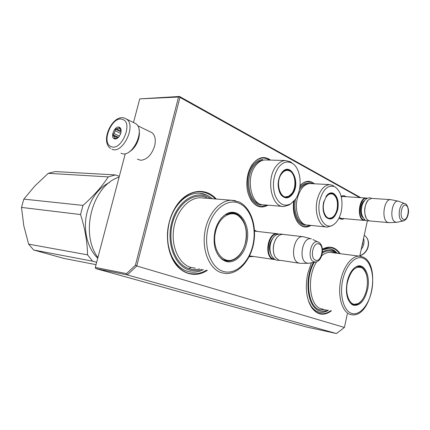<?xml version="1.0" encoding="UTF-8"?>
<svg xmlns="http://www.w3.org/2000/svg" width="430" height="430" viewBox="0 0 430 430"><rect width="100%" height="100%" fill="white"/><g stroke="black" fill="none" stroke-linecap="round" stroke-linejoin="round"><path stroke-width="0.64" d="M300.054 185.599C304.94 180.562 309.729 179.96 314.416 183.793M311.014 225.422C306.096 228.335 301.666 227.309 297.727 222.331C294.098 216.978 292.712 210.055 293.577 201.562M267.922 205.174C261.784 208.62 256.296 207.131 251.448 200.708C246.949 193.495 245.734 184.862 247.82 174.795C248.82 170.689 250.378 167.157 252.496 164.206C258.258 157.068 264.278 155.698 270.551 160.094M254.474 230.141L257 231.388M253.743 256.522L249.142 256.721M207.416 270.298C195.177 278.597 179.514 273.953 172.113 258.285C167.125 247.444 166.168 235.409 169.232 222.186C170.672 216.543 172.822 211.447 175.676 206.9C186.389 189.436 205.406 186.631 216.317 199.042M341.157 196.343C342.871 195.376 344.484 195.494 346 196.698M344.15 218.623C342.334 219.633 340.63 219.424 339.039 217.983M331.439 310.815C323.93 316.254 317.318 315.152 311.599 307.498C306.31 298.742 305.015 287.466 307.724 273.673L311.363 262.816M322.441 249.18C329.428 245.423 335.346 246.922 340.2 253.673M347.327 313.905L344.414 327.44L136.783 265.971L179.95 97.39L359.765 197.606M367.311 221.052L359.754 256.156M250.781 256.087L249.507 255.984M212.275 198.719C208.077 195.043 203.363 193.194 198.123 193.172C189.361 193.446 181.782 198.402 175.386 208.039C172.672 212.355 170.635 217.193 169.269 222.552C166.356 235.097 167.265 246.524 172 256.834L172.113 258.285M203.433 269.61C199.885 271.443 196.252 272.308 192.538 272.195C183.884 271.679 177.036 266.557 172 256.834M341.253 196.72L343.522 196.537M341.694 218.397L339.184 217.682M337.152 253.275C334.583 250.228 331.584 248.648 328.165 248.524L322.495 249.868M328.412 310.223C325.924 311.788 323.425 312.508 320.909 312.39C317.066 312.137 313.766 309.992 311.008 305.956L308.493 301M360.775 197.671L179.487 96.465L178.536 97.035L135.428 265.192L136.783 265.971L127.334 274.926L95.82 268.61L306.466 326.977L336.432 333.535L127.334 274.926L126.544 273.625L95.304 267.422L125.264 153.795M344.414 327.44L336.432 333.535M179.95 97.39L179.369 96.728M191.291 267.503L189.27 268.422M135.428 265.192L126.544 273.625M179.487 96.465L139.831 98.879L178.536 97.035M133.526 122.453L139.675 99.136M95.304 267.422L95.82 268.61M266.955 205.099L261.548 206.572C255.404 206.244 250.921 201.853 248.105 193.387M249.405 169.845C252.792 162.32 257.328 158.353 263.01 157.955L266.396 158.45L269.578 160.067M300.043 185.701C302.494 183.072 305.101 181.723 307.869 181.659L313.54 183.744M310.143 225.336L305.461 226.642C301.167 226.454 297.786 223.53 295.329 217.876M206.454 270.131C202.234 272.733 197.864 273.964 193.344 273.835C175.757 274.168 162.395 247.314 169.243 222.278C173.57 204.46 186.668 191.592 199.154 191.769C205.282 191.818 210.678 194.215 215.344 198.966M322.457 249.335L329.229 247.46C333.223 247.621 336.636 249.658 339.463 253.576M330.708 310.67C327.746 312.868 324.741 313.9 321.694 313.766C316.018 313.293 311.669 309.197 308.654 301.478M275.092 259.591L273.023 259.269C263.972 256.662 267.589 232.85 276.893 233.683L278.371 233.915M274.528 259.231L273.394 258.951C264.289 256.28 268.497 232.254 277.715 234.124M276.038 238.844C273.238 243.692 272.577 248.814 274.039 254.221M299.103 263.176L278.699 260.102L275.582 257.511C271.97 252.636 272.873 241.902 277.302 237.124C278.946 235.28 280.709 234.355 282.591 234.339L302.613 236.65C293.427 235.839 289.729 260.397 298.667 263.031L300.333 263.353M283.66 234.463L282.591 234.339M304.515 237.048L302.613 236.65M319.167 242.547L312.873 239.558M315.609 262.047L308.719 263.289L306.676 263.01C298.28 260.462 302.312 237.005 310.82 238.763L303.188 236.688M311.417 238.876L310.82 238.763M365.489 220.37L363.103 220.079C356.61 217.397 359.281 197.44 366.048 198.02L367.36 198.278M365.177 220.165L363.441 219.794C356.75 216.973 360.222 196.311 367.016 198.434M368.091 200.256C364.274 205.723 363.651 211.657 366.22 218.053M388.494 222.616L370.079 220.955L368.531 220.569L367.091 219.37C363.484 215.478 364.194 203.944 368.295 199.998L371.493 198.375L390.537 199.633C383.909 199.058 381.184 219.553 387.532 222.272L389.053 222.67L396.401 222.315M371.971 198.407L371.493 198.375M391.499 199.773L390.537 199.633M403.318 220.945L396.783 222.294L395.084 221.95C389.166 219.348 392.052 199.923 398.164 201.149L390.892 199.649M399.207 201.471L398.164 201.149M149.914 131.688L152.08 132.741C155.16 135.45 156.015 139.863 154.633 145.974C151.693 154.843 147.071 159.611 140.777 160.288L137.401 159.154M139.008 129.699C139.621 132.306 139.513 135.23 138.686 138.476C136.778 144.915 133.499 149.468 128.85 152.134M361.883 246.277L362.689 243.799L362.958 241.262M133.574 122.582L135.869 123.7C145.867 130.328 131.768 158.702 121.239 153.295L120.97 153.177M122.555 119.432C133.606 122.512 121.346 151.575 111.128 146.56C100.598 142.964 112.3 115.149 122.555 119.432M114.391 138.815C109.817 137.337 114.901 125.264 119.293 127.189C121.217 128.258 121.62 130.543 120.491 134.047L119.153 136.482C117.535 138.508 115.95 139.288 114.391 138.815M117.841 137.879L114.665 138.675L114.676 137.89L112.939 134.762L113.982 133.563L115.138 130.811L115.283 129.199L118.787 128.14L119.373 127.495L121.136 130.58M114.676 137.89L115.998 138.492M113.821 135.955L117.906 137.826M113.982 133.563L119.438 136.084M115.138 130.811L120.712 133.407M116.761 128.978L121.136 131.032M118.787 128.14L120.502 128.946M112.939 134.762L118.465 137.299M115.283 129.199L121.056 131.903M361.162 249.61L362.958 246.573C364.135 243.735 364.35 240.961 363.608 238.242M21.5 207.416L23.827 199.122L34.895 185.927L48.262 173.322L108.252 176.897C102.179 186.319 93.756 195.822 82.99 205.406L80.534 214.549L21.5 207.416L23.79 225.739L28.633 244.143L33.631 249.986L63.807 258.392L96.035 264.654M80.534 214.549C85 228.486 87.333 241.918 87.543 254.845L28.633 244.143M82.99 205.406L23.827 199.122M87.543 254.845L92.617 261.187L33.631 249.986M92.617 261.187L96.659 262.284M109.58 182.411C98.841 187.808 91.413 197.499 87.301 211.485C82.555 228.599 87.08 248.11 97.734 258.21M119.325 176.311L115.428 174.929L55.276 171.559L48.262 173.322M108.252 176.897L115.428 174.929M246.61 243.063C243.831 255.592 233.947 264.38 225.433 261.23L222.38 259.661C215.048 253.485 212.603 243.907 215.038 230.926C217.048 223.251 220.59 217.752 225.659 214.436C238.612 205.739 251.625 224.562 246.61 243.063M224.035 215.58L225.035 214.909L231.689 212.877C242.149 212.484 249.223 228.448 245.503 242.826C242.273 254.318 236.495 260.419 228.174 261.134L224.82 260.537L221.842 259.005L218.897 256.253M97.906 257.559C79.588 233.012 92.6 185.19 119.115 177.117M201.896 269.341C197.537 271.007 193.199 271.185 188.883 269.884C174.935 265.837 166.302 243.595 171.581 223.132C176.66 202.595 193.731 190.485 206.954 196.505L210.684 198.59M206.674 197.623C193.86 191.812 177.337 203.562 172.43 223.444C167.318 243.256 175.666 264.789 189.168 268.734C192.586 269.787 196.058 269.857 199.574 268.938M223.009 271.335C210.754 267.616 203.315 247.132 208.05 228.239C212.608 209.276 227.669 197.94 239.311 203.379C251.034 208.534 257.006 227.981 252.813 245.444C248.793 262.972 235.199 275.35 223.009 271.335M225.739 260.806L228.362 260.671M234.452 213.731L231.791 212.877M215.699 231.259C218.773 217.65 230.27 209.996 238.145 215.607C245.283 221.407 247.712 230.432 245.433 242.687C243.536 250.163 240.053 255.479 234.99 258.64C223.482 266.272 210.834 249.223 215.699 231.259M203.369 269.599C199.816 271.432 196.188 272.292 192.468 272.179L189.684 271.884M169.248 222.348C170.64 216.989 172.699 212.151 175.435 207.84M199.681 193.221L206.163 194.828M367.553 289.546C364.549 300.909 359.824 306.133 353.385 305.219L351.923 304.494C346.913 300.221 345.333 292.631 347.177 281.714C348.983 274.179 351.998 269.175 356.223 266.707C364.28 262.063 370.794 275.775 367.553 289.546M363.866 297.248C361.141 302.317 357.991 304.881 354.406 304.929L352.783 304.628L350.337 303.096M327.698 310.084C324.983 311.358 322.317 311.599 319.705 310.809C307.676 308.084 303.72 279.683 313.416 262.445M322.468 251.969C326.101 249.808 329.584 249.432 332.927 250.835L336.432 253.184M334.868 252.98L332.723 251.754C329.407 250.368 325.951 250.787 322.349 253.017M314.217 262.3C304.402 278.855 308.052 307.192 319.915 309.874L326.144 309.783M351.632 313.395C343.742 311.024 339.345 295.211 342.721 280.005C345.983 264.751 355.906 254.759 363.441 258.301C371.036 261.617 374.675 276.839 371.606 291.105C368.644 305.413 359.475 316.002 351.632 313.395M355.852 266.917L358.808 266.245C362.931 266.654 365.65 270.142 366.973 276.716M352.718 304.601L353.761 304.531M359.55 266.654L358.555 266.245M347.51 281.908C350.928 270.11 355.782 265.434 362.087 267.89C366.892 271.916 368.435 279.048 366.704 289.283C365.027 296.474 362.135 301.253 358.023 303.607C350.729 307.821 344.365 295.19 347.51 281.908M328.348 310.213C325.859 311.771 323.36 312.492 320.844 312.373L319.388 312.191M311.083 306.155L309.003 302.387M329.208 248.599L332.094 249.395L337.088 253.27M292.577 194.021C288.729 198.837 284.891 199.117 281.064 194.876L280.14 193.43C277.092 186.437 277.522 179.659 281.43 173.086L281.79 172.613C290.648 160.858 301.247 182.643 292.577 194.021M280.312 174.919L281.634 172.892C283.279 170.877 285.09 169.834 287.079 169.753C294.711 169.092 298.146 185.868 292.147 193.736C290.406 196.171 288.412 197.429 286.16 197.51C284.182 197.494 282.44 196.515 280.93 194.559L279.306 191.603M266.138 159.971L265.154 159.944C261.607 160.089 258.419 161.997 255.581 165.657C245.175 178.294 251.265 205.975 263.794 204.836L282.462 206.373M293.018 163.83L290.529 161.863L285.504 160.508C281.989 160.664 278.817 162.621 275.985 166.378C265.6 179.342 271.556 207.706 283.988 206.497L289.078 204.997L290.422 204.078M290.728 203.868L295.399 199.316C302.957 189.076 301.156 168.055 292.104 163.223C287.278 160.664 282.725 162.088 278.452 167.501C273.27 175.762 272.104 184.959 274.947 195.08C278.774 204.126 284.036 207.056 290.728 203.868L289.078 204.997M284.864 197.359L285.971 197.144M287.659 170.156L286.531 169.796M263.284 204.825L261.424 205.008C248.685 206.158 242.477 178.101 253.06 165.297C255.941 161.589 259.188 159.659 262.789 159.508M288.718 196.284L291.975 193.306C296.813 186.862 295.415 173.403 289.573 170.914C286.702 169.667 284.042 170.635 281.585 173.811C274.63 182.632 280.677 201.132 288.718 196.284L284.144 197.133M289.573 170.914L285.783 169.941M323.575 202.363L326.956 195.193C329.111 192.898 331.31 192.301 333.551 193.414C337.609 196.451 339.001 201.847 337.727 209.609C334.798 218.752 330.804 221.181 325.746 216.892C323.172 213.189 322.446 208.346 323.575 202.363M326.01 196.429L326.773 195.462L331.057 193.183L333.196 193.726C337.147 196.677 338.507 201.933 337.265 209.496C335.765 215.312 333.218 218.418 329.622 218.811L325.596 216.58L324.489 214.785M310.89 183.605L309.912 183.551C304.026 184.158 299.817 189.141 297.281 198.493C294.093 211.286 299.844 225.492 307.676 225.083L326.048 226.949M309.912 183.551L329.756 184.61C323.93 185.244 319.748 190.345 317.2 199.918C313.997 213.017 319.635 227.529 327.38 227.083L331.981 225.621M335.212 187.002C328.386 184.298 323.242 188.77 319.775 200.418C316.055 215.365 324.607 230.485 333.067 224.96C336.98 222.541 339.721 218.031 341.286 211.431C343.204 199.918 341.178 191.775 335.212 187.002L335.69 187.308M331.277 193.505L330.509 193.226M328.402 218.628L329.165 218.478M329.756 184.61L333.653 185.685M305.354 225.191C297.985 225.503 292.207 213.178 294.281 200.772M299.839 187.373C302.242 184.588 304.832 183.158 307.611 183.089L310.342 183.556M332.987 194.183C328.885 192.909 325.838 195.714 323.844 202.6C321.651 211.447 326.504 220.654 331.659 217.806C334.212 216.44 336.002 213.624 337.034 209.351C338.227 201.976 336.878 196.924 332.987 194.183L329.993 193.328M330.009 193.323L330.579 193.376M327.918 218.451L331.659 217.806M271.212 254.979C268.223 248.685 268.954 242.848 273.416 237.457M313.879 261.822L316.045 261.972C323.064 260.451 324.962 245.637 318.496 242.144L317.781 241.848C310.713 239.381 306.74 259.564 313.879 261.822M315.464 260.161C321.274 262.88 324.989 246.132 319.076 243.993C313.26 240.999 309.401 258.172 315.464 260.161M363.033 217.72C359.233 214.758 360.216 202.933 364.479 200.541M401.819 220.676L403.507 220.907C406.146 219.966 407.78 217.29 408.414 212.882C409.269 209.104 406.318 203.39 405.7 204.024L404.651 203.53C399.588 201.821 396.836 218.408 401.819 220.676M405.27 203.777L398.524 201.213M403.254 219.214C407.452 221.923 410.419 207.631 406.13 205.443C401.932 202.53 398.868 217.128 403.254 219.214M124.829 118.218L126.667 119.207C136.622 125.834 122.383 154.59 111.897 149.189M359.856 255.678C363.221 254.512 365.715 252.157 367.338 248.61C369.348 242.988 368.397 238.569 364.479 235.355L364.264 235.21M203.342 198.004L200.364 197.768C188.297 197.671 176.064 211.603 173.65 229.212C171.119 246.804 179.02 263.875 190.646 267.39L195.338 268.207M203.401 198.01L231.464 200.251L238.919 201.88C250.679 207.357 256.753 225.277 253.797 242.466C250.873 259.591 239.23 273.851 226.126 273.539L221.423 272.727C209.867 269.169 202.062 251.448 204.68 233.108C207.179 214.747 219.456 200.192 231.464 200.251L235.575 200.724M229.04 213.199L233.42 213.441M223.159 259.811L227.164 260.666C229.937 260.763 232.544 260.091 234.99 258.64M331.976 252.609L330.03 252.356C327.225 252.308 324.451 253.442 321.699 255.753M316.663 261.795C306.396 277.242 309.433 306.171 321.237 308.826L323.338 309.235M332.024 252.614L359.19 256.13L363.006 257.043C380.786 264.273 372.224 316.389 352.509 314.884L350.23 314.475C342.581 312.142 337.899 297.823 340.264 282.827C342.543 267.82 351.267 255.85 359.19 256.13L361.463 256.474M357.561 266.347L359.297 266.584M351.804 304.187L353.465 304.51L358.023 303.607M260.177 204.116C248.803 202.702 244.487 177.413 253.963 165.894C256.554 162.535 259.478 160.68 262.725 160.32M299.436 189.582C301.962 185.921 304.816 184.002 307.988 183.825M295.636 198.961C292.964 210.582 297.657 223.433 304.66 224.417M297.06 220.8L297.727 222.331M251.867 165.561L252.496 164.206M250.905 199.181L251.448 200.708M175.386 208.039L175.676 206.9M311.008 305.956L311.599 307.498M249.518 255.957L250.427 256.092M340.759 218.359L341.345 218.413M249.545 255.904L273.464 259.414M254.528 231.103L276.893 233.683M307.858 263.294L300.909 263.332M340.42 218.284L364.086 220.418M342.28 196.456L366.048 198.02M365.978 220.633L369.531 220.912M365.559 220.413C361.818 216.887 360.539 212.441 361.721 207.088C362.678 200.815 367.838 196.155 371.445 198.38M276.35 260.161L279.817 260.387M283.123 234.371L283.096 234.355C278.527 233.469 275.211 234.619 273.147 237.817C271.411 240.381 270.368 243.369 270.019 246.777C269.658 253.141 271.588 257.532 275.802 259.946M152.08 132.741L137.611 125.694M110.623 148.474C99.658 141.368 112.724 113.676 124.603 118.142L135.869 123.7M359.835 255.785C363.329 254.678 365.898 252.319 367.548 248.717C369.563 243.122 368.542 238.666 364.479 235.355L364.253 235.248M221.837 259.005L222.38 259.661M225.035 214.909L225.659 214.436M226.228 260.827L228.174 261.134M238.145 215.607C235.914 214.016 233.409 213.178 230.625 213.081L229.959 213.017M351.358 303.913L351.923 304.494M352.837 304.644L354.406 304.935M362.087 267.89L357.669 266.331M280.93 194.559L281.064 194.876M265.154 159.944L285.504 160.508M292.104 163.223L290.529 161.863M285.31 197.445L286.154 197.51M281.634 172.892L281.79 172.613M326.773 195.462L326.956 195.193M333.067 224.96L331.385 225.981M328.869 218.741L329.611 218.811M325.596 216.58L325.752 216.892"/></g></svg>

